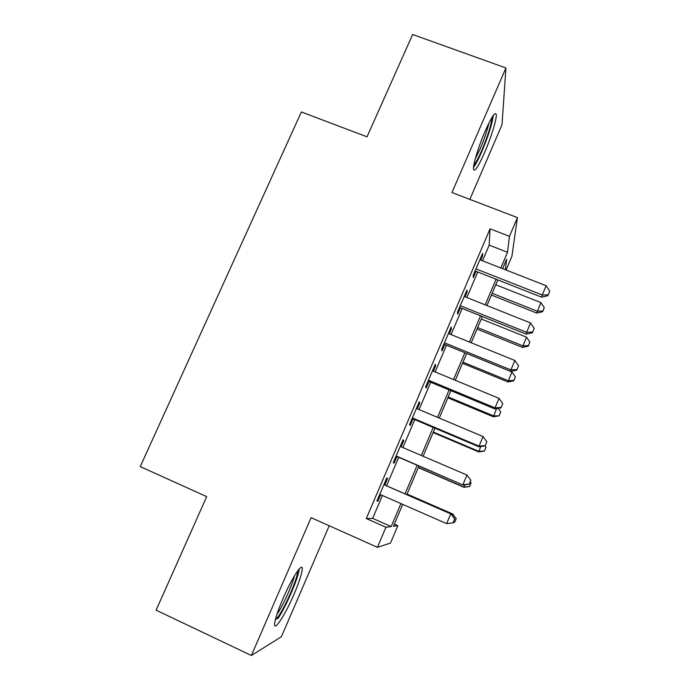<?xml version="1.0" encoding="UTF-8"?>
<svg xmlns="http://www.w3.org/2000/svg" width="690" height="690" viewBox="0 0 690 690"><rect width="100%" height="100%" fill="white"/><g stroke="black" fill="none" stroke-linecap="round" stroke-linejoin="round"><path stroke-width="1.03" d="M294.095 594.09C299.149 582.213 301.866 573.899 302.255 569.147C302.901 561.255 291.861 577.866 282.84 598.98C277.734 610.969 274.991 619.318 274.603 624.027C274.042 632.238 285.565 614.178 294.095 594.09M484.622 152.525C490.883 138.147 496.645 119.706 496.291 114.825C495.515 110.909 491.815 116.325 485.191 131.074C478.757 145.806 473.09 164.22 473.452 168.86C474.315 172.742 478.041 167.299 484.622 152.525M394.326 524.133L397.837 525.685L390.48 543.073L377.413 547.325L385.934 527.255L391.178 526.565L400.925 503.588M469.838 199.393L502.001 124.743L505.925 67.956L412.629 34.5L367.028 136.827L301.366 111.961L140.251 466.604L206.707 496.627L156.113 610.167L251.393 655.5L281.416 636.706L329.216 525.763M482.526 260.794L489.193 245.148L490.047 228.839L509.47 236.342L517.422 217.6L511.928 256.231L506.089 270.031M384.787 485.01L387.625 478.351L386.745 477.98L376.895 501.069L377.87 501.207L380.647 494.704M401.088 446.801L403.771 440.513L403.064 439.763L393.291 462.654L394.102 463.18L396.923 456.556M417.286 408.842L419.787 402.986L419.235 401.865L409.55 424.566L410.196 425.463L413 418.899M433.355 371.194L435.666 365.76L435.278 364.277L425.67 386.788L426.153 388.056L428.939 381.544M449.285 333.856L451.424 328.845L451.191 327L441.66 349.33L441.988 350.96L444.74 344.5M465.086 296.829L467.044 292.224L466.966 290.033L457.513 312.173L457.686 314.166L460.42 307.757M490.047 228.839L366.295 518.544L372.669 518.371L382.433 495.489M386.564 485.786L398.708 457.323M402.865 447.568L414.776 419.649M419.063 409.593L430.707 382.277M435.123 371.927L446.516 345.224M451.053 334.572L462.188 308.464M466.854 297.528L477.739 272.007M480.757 260.096L482.543 255.904L482.62 253.368L473.245 275.327L473.262 277.665L475.979 271.308M377.413 547.325L311.104 517.655L251.393 655.5M366.295 518.544L385.934 527.255M505.925 67.956L451.95 192.545L517.422 217.6M402.701 504.373L393.421 526.272L397.837 525.685M505.347 269.738L506.658 259.104L502.605 268.669M497.835 279.924L486.968 305.558M482.319 316.538L471.201 342.766M466.673 353.453L455.305 380.276M450.898 390.669L439.271 418.097M434.985 428.197L423.099 456.237M418.951 466.043L406.833 494.627M500.845 267.97L507.504 252.273L509.47 236.342M405.056 493.85L417.174 465.276M421.323 455.478L433.216 427.446M437.495 417.346L449.121 389.936M453.528 379.543L464.896 352.728M469.433 342.042L480.55 315.83M485.199 304.859L496.075 279.226M489.193 245.148L507.504 252.273M372.669 518.371L391.178 526.565M481.68 255.567L482.543 255.904M466.181 291.879L467.044 292.224M450.553 328.492L451.424 328.845M434.795 365.407L435.666 365.76M418.916 402.615L419.787 402.986M402.9 440.142L403.771 440.513M376.999 500.828L377.87 501.207M475.108 270.963L541.59 297.166L542.245 295.001L475.988 268.91M548.205 294.846L549.749 291.137L548.205 294.846L542.245 295.001L546.126 285.72L479.886 259.759M541.59 297.166L547.92 295.717M549.749 291.137L546.126 285.72M491.418 295.07L536.742 313.07L540.908 302.599L495.782 284.763M492.168 293.302L537.312 311.207L542.84 311.026L542.59 311.768L544.281 307.585L542.84 311.026M540.908 302.599L544.281 307.585M542.59 311.768L536.742 313.07M491.927 117.472C491.478 124.226 488.132 135.111 481.896 150.127C478.532 157.846 475.85 162.788 473.858 164.945M475.255 158.898L480.18 148.824C484.345 139.001 487.252 130.401 488.9 123.044M473.504 167.446C475.764 164.401 478.558 159.062 481.87 151.429C488.365 135.921 492.194 123.881 493.359 115.308M297.588 571.027C298.322 576.305 286.514 604.492 278.838 615.756L275.224 620.198M276.888 614.402L277.57 613.419C283.4 604.854 292.336 584.913 294.38 575.96M277.829 618.775C286.039 606.639 298.632 577.306 299.262 568.905M459.557 307.404L526.134 334.124L526.643 332.313L460.282 305.704M532.663 332.062L534.224 328.328L532.663 332.062L526.643 332.313L530.558 322.954L464.215 296.476M526.134 334.124L532.439 332.787M534.224 328.328L530.558 322.954M443.877 344.146L510.557 371.375L510.911 369.935L444.446 342.809M516.991 369.59L518.57 365.821L516.991 369.59L510.911 369.935L514.861 360.499L448.414 333.503M510.557 371.375L516.827 370.168M518.57 365.821L514.861 360.499M428.067 381.182L494.851 408.946L495.049 407.876L428.481 380.216M501.199 407.436L502.777 403.633L501.199 407.436L495.049 407.876L499.025 398.363L432.483 370.832M494.851 408.946L501.087 407.868M502.777 403.633L499.025 398.363M412.128 418.528L479.007 446.827L479.05 446.137L412.379 417.933M485.26 445.593L486.864 441.764L485.26 445.593L479.05 446.137L483.06 436.537L416.415 408.471M479.007 446.827L485.217 445.869M486.864 441.764L483.06 436.537M477.014 329.061L522.399 347.38L526.47 337.151L481.275 318.996M477.627 327.595L522.839 345.828L528.428 345.569L528.23 346.19L529.868 342.102L528.428 345.569M526.47 337.151L529.868 342.102M528.23 346.19L522.399 347.38M462.498 363.302L507.952 381.958L511.911 371.97L466.656 353.487M462.981 362.155L508.254 380.716L513.895 380.371L513.757 380.871L515.352 376.878L513.895 380.371M511.911 371.97L515.352 376.878M513.757 380.871L507.952 381.958M447.87 397.811L493.385 416.795L496.584 408.644M448.224 396.974L493.557 415.88L499.163 415.82L500.724 411.93L499.258 415.449M498.18 408.368L500.724 411.93M499.163 415.82L493.385 416.795M433.13 432.578L478.713 451.907L480.732 446.559M433.346 432.069L478.748 451.312L484.466 451.044L485.984 447.258L484.501 450.803M485.001 445.904L485.984 447.258M484.466 451.044L478.713 451.907M396.051 456.185L463.033 485.027L396.146 455.969M469.191 484.078L470.804 480.214L469.191 484.078L462.912 484.716L466.957 475.039L400.217 446.43M463.033 485.027L469.217 484.199M470.804 480.214L466.957 475.039M418.278 467.622L463.922 487.287L464.75 484.794M418.356 467.432L463.818 487.028L469.649 486.536L471.123 482.853L469.631 486.424M470.261 481.698L471.123 482.853M469.649 486.536L463.922 487.287M383.882 484.699L450.725 513.869L446.637 523.624L379.776 494.325M383.907 484.63L450.967 513.886L454.615 518.992L452.985 522.882L454.615 518.992M454.701 518.975L450.967 513.886M446.637 523.624L452.985 522.882M452.002 515.301L452.761 514.007L407.065 494.075M456.15 518.733L454.641 522.33L456.219 518.716L452.545 513.99L407.04 494.144M454.641 522.33L453.227 522.494M452.761 514.007L456.219 518.716"/></g></svg>

